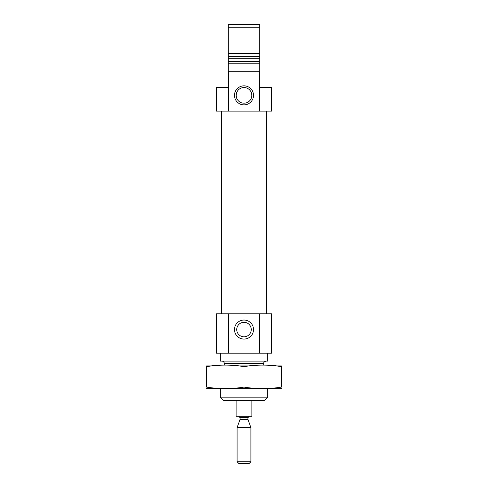 <?xml version="1.0" encoding="UTF-8"?>
<svg xmlns="http://www.w3.org/2000/svg" width="488" height="488" viewBox="0 0 488 488"><rect width="100%" height="100%" fill="white"/><g stroke="black" fill="none" stroke-linecap="round" stroke-linejoin="round"><path stroke-width="0.73" d="M251.253 329.553A7.253 7.253 0 0 0 240.37 323.269A7.253 7.253 0 0 0 240.37 335.835A7.253 7.253 0 0 0 251.253 329.553M259.769 62.196L259.769 87.48L271.596 87.48L271.596 111.136L259.268 111.136L259.268 71.712L259.769 71.712M228.231 71.712L228.732 71.712L228.732 111.136L216.404 111.136L216.404 87.48L228.231 87.48L228.231 24.4L259.769 24.4L259.769 61.122M259.769 53.375L259.769 58.298L228.231 58.298L228.231 53.375L259.769 53.375M228.732 71.712L259.268 71.712M228.231 63.824L259.769 63.824M228.231 27.749L259.769 27.749M228.732 111.136L259.268 111.136M267.656 397.171L220.344 397.171L223.693 400.52L264.307 400.52L267.656 397.171L267.656 388.692M220.344 397.171L220.344 388.692M224.285 365.036L224.285 363.456L263.715 363.456C264.087 363.023 262.776 362.334 266.076 361.096M221.924 361.096C223.358 361.236 224.144 362.023 224.285 363.456M220.344 353.208L220.344 361.096L267.656 361.096L267.656 353.208M228.732 313.784L271.596 313.784L271.596 353.208L216.404 353.208L216.404 313.784L228.732 313.784L228.732 353.208M253.516 329.553A9.516 9.516 0 0 0 239.242 321.317A9.516 9.516 0 0 0 239.242 337.794A9.516 9.516 0 0 0 253.516 329.553M259.268 313.784L259.268 353.208M221.723 313.784L221.723 111.136M253.516 95.367A9.516 9.516 0 0 0 239.242 87.126A9.516 9.516 0 0 0 239.242 103.602A9.516 9.516 0 0 0 253.516 95.367M228.231 62.196L228.231 61.122M251.82 95.367A7.82 7.82 0 0 0 240.09 88.59A7.82 7.82 0 0 0 240.09 102.138A7.82 7.82 0 0 0 251.82 95.367M206.546 388.637L281.454 388.637M206.546 387.088C206.546 389.125 206.546 389.125 206.546 387.088L206.546 366.64C206.546 364.597 206.546 364.597 206.546 366.64C219.033 364.597 231.513 364.597 244 366.64C256.487 364.597 268.967 364.597 281.454 366.64C281.454 364.597 281.454 364.597 281.454 366.64L281.454 387.088C281.454 389.125 281.454 389.125 281.454 387.088C268.967 389.131 256.487 389.131 244 387.088C231.513 389.131 219.033 389.131 206.546 387.088M244 387.088L244 366.64M206.546 365.091L281.454 365.091M236.113 400.52L236.113 416.288L251.887 416.288L251.887 400.52M237.089 461.74L238.955 463.6L249.045 463.6L250.911 461.74L250.911 427.592L237.089 427.592L237.089 461.74L250.911 461.74M228.268 61.457L259.732 61.457M228.231 56.626L259.769 56.626M248.026 419.674L247.941 419.198L240.059 419.198L239.974 419.674L248.026 419.674L250.911 427.592M240.059 419.198L240.059 417.667L247.941 417.667L249.325 416.288M263.715 365.036L263.715 363.456M266.277 313.784L266.277 111.136M239.974 419.674L237.089 427.592M247.941 419.198L247.941 417.667M240.059 417.667L238.675 416.288"/></g></svg>
